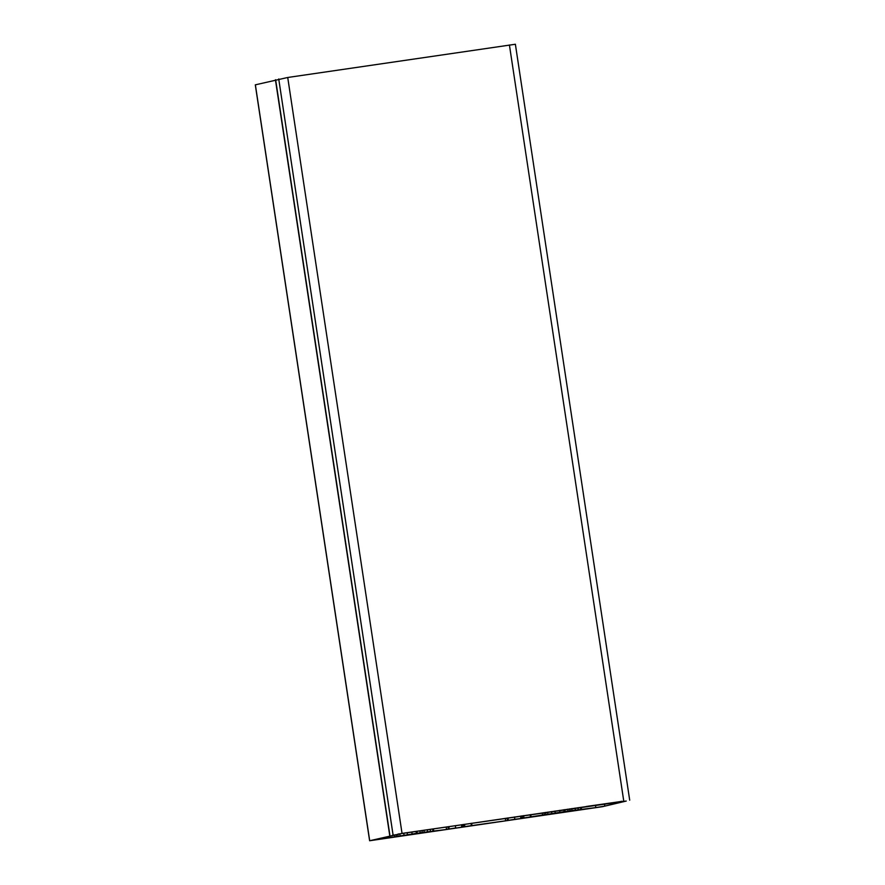 <?xml version="1.0" encoding="UTF-8"?>
<svg xmlns="http://www.w3.org/2000/svg" width="885" height="885" viewBox="0 0 885 885"><rect width="100%" height="100%" fill="white"/><g stroke="black" fill="none" stroke-linecap="round" stroke-linejoin="round"><path stroke-width="1.33" d="M514.484 816.988L514.827 819.256L505.667 820.804L505.291 818.337M521.674 815.937L522.039 818.393L514.827 819.256M522.991 815.749L523.345 818.083L527.737 817.441L522.039 818.393M523.643 815.649L523.986 817.917L523.345 818.083M563.845 809.753L564.143 811.689L523.986 817.917M564.763 809.62L565.061 811.611L564.143 811.689M567.716 809.189L568.015 811.18L569.011 811.08L565.061 811.611M569.763 808.89L570.051 810.826L568.015 811.18M595.45 805.129L595.815 807.596L570.051 810.826M604.455 803.812L604.809 806.113L595.815 807.596M621.856 801.257L617.409 802.208L622.177 801.766L604.809 806.113M586.412 806.456L622.398 801.312M622.83 801.533L620.783 801.733L622.819 801.5M626.226 801.058L402.044 833.404L369.62 840.75L602.563 806.666L626.237 801.058M255.378 84.827L287.725 77.482L515.38 44.25L629.7 800.173M392.276 835.329L397.498 834.455L392.276 835.329M397.918 834.101L586.434 806.567M399.5 833.847L397.929 834.234M379.93 838.471L380.041 839.212L374.255 839.887L400.086 833.88M416.05 831.413L416.348 833.349L380.041 839.212M416.968 831.281L417.266 833.272L416.348 833.349M419.921 830.849L420.22 832.829L421.216 832.73L417.266 833.272M421.968 830.55L422.256 832.475L420.22 832.829M446.173 826.999L446.549 829.466L422.256 832.475M455.366 825.65L455.709 827.929L446.549 829.466M453.983 828.249L455.709 827.929M463.884 824.411L464.227 826.745L468.408 826.147L454.005 828.36M464.525 824.311L464.868 826.579L464.227 826.745M505.667 820.804L464.868 826.579M507.083 818.072L507.426 820.362M507.979 817.939L508.322 820.218M520.535 816.103L520.911 818.57M530.148 814.698L530.491 816.966M531.088 816.888L530.746 814.609L531.066 816.888M542.24 812.928L542.616 815.384M544.043 812.662L544.408 815.096M545.602 812.43L545.957 814.709M547.594 812.142L547.926 814.344M551.532 811.567L551.853 813.702M554.95 811.058L555.271 813.171M575.106 808.105L575.427 810.217M577.949 807.695L578.281 809.83M580.494 807.485L580.803 809.532M255.367 84.805L369.698 840.728M275.434 79.783L389.765 835.706M394.522 835.053L394.821 837.044M396.314 834.743L396.613 836.745M397.874 834.478L398.161 836.358M399.854 834.135L400.142 836.004M403.737 833.216L404.058 835.351M407.155 832.719L407.476 834.82M427.311 829.765L427.632 831.867M430.165 829.345L430.486 831.48M432.699 829.134L433.008 831.181M447.965 826.734L448.308 829.024M448.861 826.601L449.204 828.88M461.417 824.765L461.793 827.232M462.556 824.599L462.932 827.055M471.03 823.36L471.373 825.628M471.605 823.271L471.948 825.55M275.633 79.739L389.953 835.661L275.622 79.739M278.731 78.964L393.062 834.887M287.725 77.482L402.044 833.404M509.417 44.991L623.737 800.914M559.619 810.372L559.939 812.452M571.732 808.602L572.031 810.616M581.213 807.385L581.522 809.476M255.3 84.827L369.62 840.75M411.835 832.033L412.144 834.101M423.937 830.263L424.236 832.276M433.418 829.046L433.727 831.126M471.628 823.271L471.97 825.55"/></g></svg>
